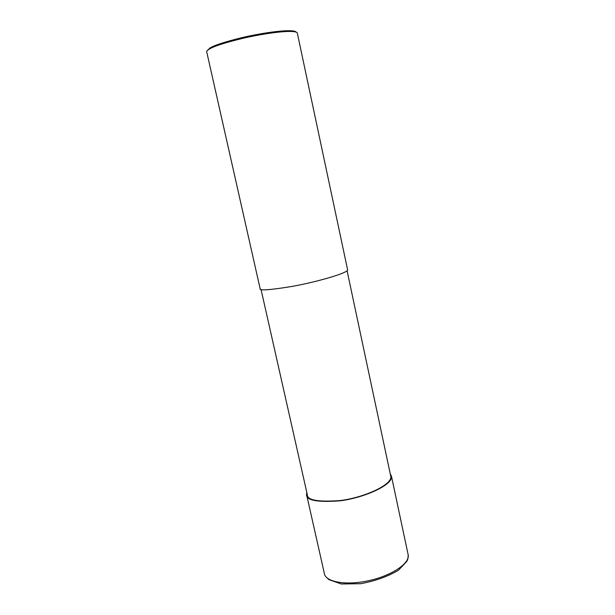 <?xml version="1.0" encoding="UTF-8"?>
<svg xmlns="http://www.w3.org/2000/svg" width="615" height="615" viewBox="0 0 615 615"><rect width="100%" height="100%" fill="white"/><g stroke="black" fill="none" stroke-linecap="round" stroke-linejoin="round"><path stroke-width="0.92" d="M390.21 473.619L391.524 476.471C392.624 485.373 362.719 498.258 339.634 500.856C317.071 502.447 306.039 500.333 306.554 494.529L306.824 492.523M347.083 270.754L390.84 476.594C391.924 485.358 362.489 498.035 339.78 500.587C317.578 502.155 306.731 500.08 307.239 494.36L261.044 289.457M347.644 269.962C347.521 273.175 315.749 282.208 292.263 286.39C269.455 290.119 258.731 290.849 260.107 288.573L206.778 52.137C206.256 51.445 207.117 50.415 209.361 49.054C213.935 46.225 225.19 42.62 243.117 38.245C260.66 34.171 282.385 30.965 292.01 31.488C295.046 31.657 296.799 32.126 297.276 32.902L347.644 269.962M296.153 32.134C295.654 31.388 293.932 30.935 290.995 30.765C281.547 30.243 260.268 33.379 243.094 37.369C225.536 41.659 214.512 45.195 210.023 47.978L207.378 50.468M407.953 553.784L408.26 555.23C409.405 563.863 390.902 576.024 367.993 580.837C345.123 585.757 324.928 581.813 324.274 573.08L306.554 494.529M391.524 476.471L408.26 555.23L407.745 559.343L406.799 561.426L398.474 570.197C388.05 576.44 375.45 580.944 360.69 583.712L341.287 583.973L329.048 579.691L326.865 577.769M290.995 30.765L292.01 31.488M210.023 47.978L209.361 49.054"/></g></svg>
